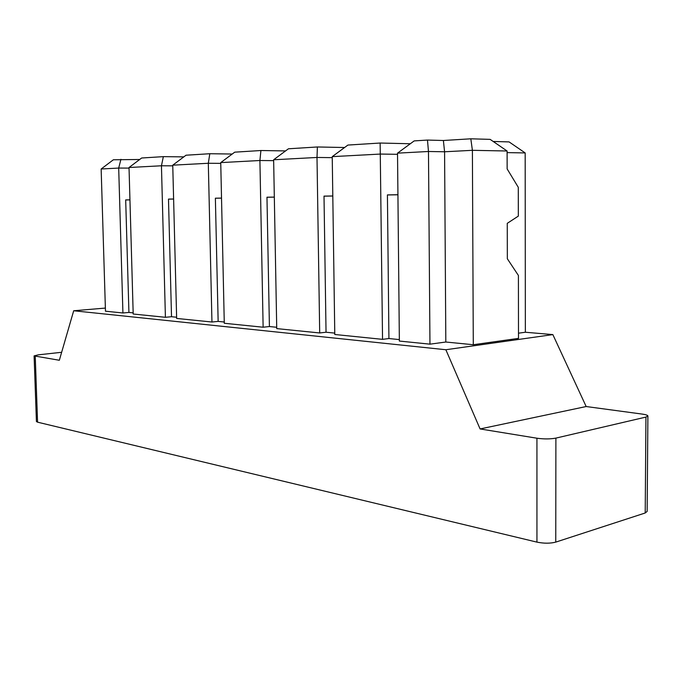 <?xml version="1.0" encoding="UTF-8"?>
<svg xmlns="http://www.w3.org/2000/svg" width="682" height="682" viewBox="0 0 682 682"><rect width="100%" height="100%" fill="white"/><g stroke="black" fill="none" stroke-linecap="round" stroke-linejoin="round"><path stroke-width="1.02" d="M61.653 352.287L38.303 354.845L34.1 355.893L59.334 360.267L73.69 310.762L105.378 308.076M645.215 512.983L645.939 417.077L647.891 415.943L647.158 511.398L645.215 512.983L555.762 542.113C550.246 543.528 543.972 543.537 536.947 542.13L37.57 422.175L36.427 421.544L34.1 355.893M536.947 542.13L536.939 438.219L480.085 428.944L586.17 406.532L642.052 414.068C645.675 414.579 647.627 415.21 647.891 415.943M73.69 310.762L445.858 349.738L480.085 428.944M274.317 197.089L266.969 197.209L269.407 326.542L263.133 327.215L224.284 323.268L220.738 162.606L259.91 160.509L260.908 150.517L285.545 150.927M211.949 322.015L208.308 163.271L209.809 153.723L186.033 155.215L172.751 165.172L176.647 318.434L211.949 322.015L218.146 321.401L224.259 322.015M165.411 317.292L161.446 165.777L163.348 156.638L141.668 158.002L129.026 167.508L133.195 314.018L165.411 317.292L171.514 316.721L176.612 317.232M122.922 312.978L118.694 168.062L101.149 169L105.471 311.205L122.922 312.978L128.924 312.441L133.16 312.868M445.858 349.738L552.855 334.598L586.17 406.532M518.491 333.183L525.353 332.245L552.855 334.598M518.499 338.374L473.291 344.725L445.823 342.023L429.958 344.163L399.362 341.06L397.521 153.143L428.475 151.489L427.478 140.066L443.385 140.501L470.819 138.804L490.128 139.367L507.101 151.003L507.144 168.923L518.286 187.311L518.329 216.109L507.263 223.329L507.34 258.768L518.414 275.468L518.499 338.374M382.542 339.346L380.138 143.032L347.914 145.061L332.236 156.638L334.785 334.495L382.542 339.346L388.928 338.545L399.345 339.585M319.696 332.961L317.002 157.457L317.386 146.971L288.426 148.795L273.635 159.776L276.739 328.605L319.696 332.961L326.039 332.228L334.76 333.106M269.407 326.542L276.713 327.275M525.353 332.245L525.183 152.939L509.079 141.907L493.188 141.464M101.149 169L113.374 159.776L139.699 159.486M163.348 156.638L183.816 156.877M209.809 153.723L232.221 154.038M220.738 162.606L234.736 152.163L260.908 150.517M317.386 146.971L344.581 147.517M380.138 143.032L410.3 143.757M397.521 153.143L414.196 140.901L427.478 140.066M645.939 417.077L555.89 438.108L555.762 542.113M536.939 438.219C544.006 439.182 550.331 439.14 555.89 438.108M507.101 152.606L525.183 152.939M429.958 344.163L428.475 151.489L444.579 151.779L445.823 342.023M473.291 344.725L472.396 150.313L507.101 151.003M443.385 140.501L444.579 151.779L472.396 150.313L470.819 138.804M397.921 194.728L387.419 194.899L388.928 338.545M387.419 194.958L397.921 194.788M332.236 156.638L380.505 154.055L397.529 154.32M332.799 195.973L324.01 196.109L326.039 332.228M273.635 159.776L317.002 157.457L332.245 157.644M263.133 327.215L259.91 160.509L273.653 160.645M266.969 197.251L274.317 197.132M324.01 196.169L332.799 196.024M129.947 199.843L125.684 199.911L128.924 312.441M120.927 159.307L118.694 168.062L129.043 168.104M129.026 167.508L161.446 165.777L172.768 165.837M173.612 199.008L168.488 199.093L171.514 316.721M172.751 165.172L208.308 163.271L220.755 163.365M221.522 198.095L215.376 198.198L218.146 321.401M215.376 198.232L221.522 198.138M168.488 199.127L173.612 199.05M125.693 199.945L129.947 199.877M35.242 356.336L37.57 422.175"/></g></svg>
